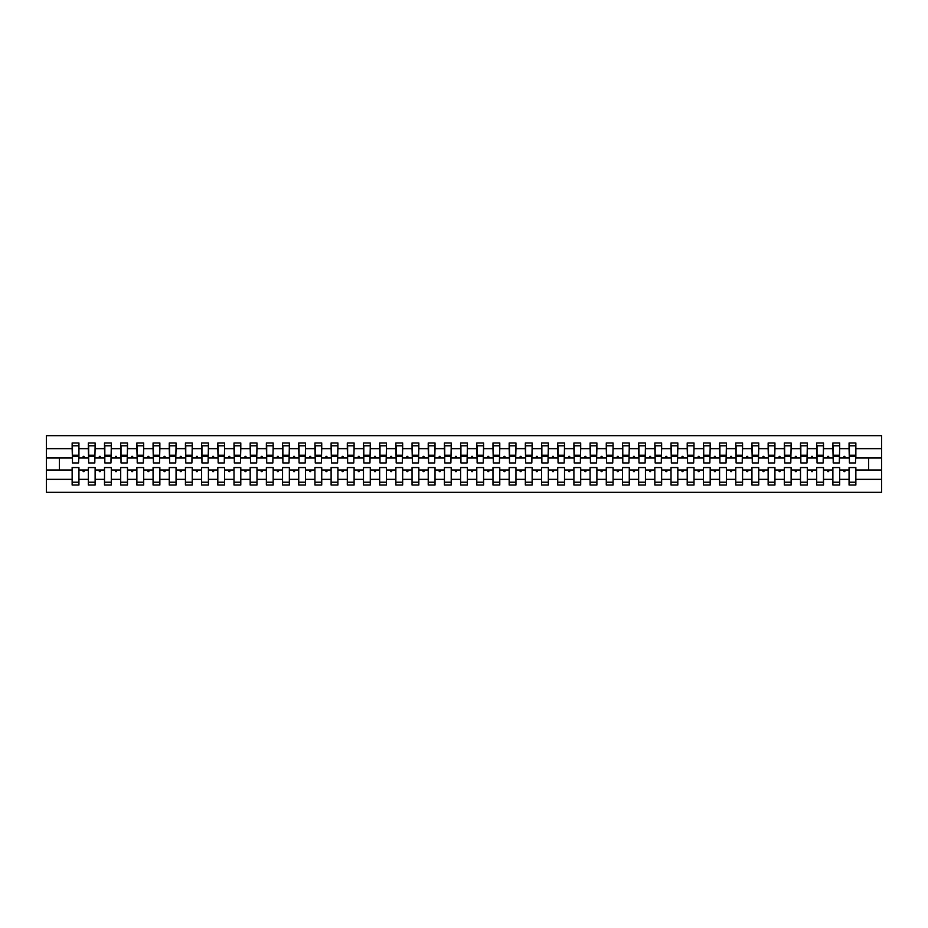 <?xml version="1.0" encoding="UTF-8"?>
<svg xmlns="http://www.w3.org/2000/svg" width="928" height="928" viewBox="0 0 928 928"><rect width="100%" height="100%" fill="white"/><g stroke="black" fill="none" stroke-linecap="round" stroke-linejoin="round"><path stroke-width="1.39" d="M849.062 479.335L839.678 479.335L839.678 467.561L832.88 467.561L832.88 479.335L823.496 479.335L823.496 467.561L816.698 467.561L816.698 479.335L807.302 479.335L807.302 467.561L800.504 467.561L800.504 479.335L791.12 479.335L791.12 467.561L784.322 467.561L784.322 479.335L774.938 479.335L774.938 467.561L768.14 467.561L768.14 479.335L758.744 479.335L758.744 467.561L751.947 467.561L751.947 479.335L742.562 479.335L742.562 467.561L735.765 467.561L735.765 479.335L726.38 479.335L726.38 467.561L719.583 467.561L719.583 479.335L710.187 479.335L710.187 467.561L703.389 467.561L703.389 479.335L694.005 479.335L694.005 467.561L687.207 467.561L687.207 479.335L677.823 479.335L677.823 467.561L671.025 467.561L671.025 479.335L661.629 479.335L661.629 467.561L654.832 467.561L654.832 479.335L645.447 479.335L645.447 467.561L638.65 467.561L638.65 479.335L629.265 479.335L629.265 467.561L622.456 467.561L622.456 479.335L613.072 479.335L613.072 467.561L606.274 467.561L606.274 479.335L596.89 479.335L596.89 467.561L590.092 467.561L590.092 479.335L580.696 479.335L580.696 467.561L573.898 467.561L573.898 479.335L564.514 479.335L564.514 467.561L557.716 467.561L557.716 479.335L548.332 479.335L548.332 467.561L541.534 467.561L541.534 479.335L532.138 479.335L532.138 467.561L525.341 467.561L525.341 479.335L515.956 479.335L515.956 467.561L509.159 467.561L509.159 479.335L499.774 479.335L499.774 467.561L492.977 467.561L492.977 479.335L483.581 479.335L483.581 467.561L476.783 467.561L476.783 479.335L467.399 479.335L467.399 467.561L460.601 467.561L460.601 479.335L451.217 479.335L451.217 467.561L444.419 467.561L444.419 479.335L435.023 479.335L435.023 467.561L428.226 467.561L428.226 479.335L418.841 479.335L418.841 467.561L412.044 467.561L412.044 479.335L402.659 479.335L402.659 467.561L395.862 467.561L395.862 479.335L386.466 479.335L386.466 467.561L379.668 467.561L379.668 479.335L370.284 479.335L370.284 467.561L363.486 467.561L363.486 479.335L354.102 479.335L354.102 467.561L347.304 467.561L347.304 479.335L337.908 479.335L337.908 467.561L331.11 467.561L331.11 479.335L321.726 479.335L321.726 467.561L314.928 467.561L314.928 479.335L305.544 479.335L305.544 467.561L298.735 467.561L298.735 479.335L289.35 479.335L289.35 467.561L282.553 467.561L282.553 479.335L273.168 479.335L273.168 467.561L266.371 467.561L266.371 479.335L256.975 479.335L256.975 467.561L250.177 467.561L250.177 479.335L240.793 479.335L240.793 467.561L233.995 467.561L233.995 479.335L224.611 479.335L224.611 467.561L217.813 467.561L217.813 479.335L208.417 479.335L208.417 467.561L201.62 467.561L201.62 479.335L192.235 479.335L192.235 467.561L185.438 467.561L185.438 479.335L176.053 479.335L176.053 467.561L169.256 467.561L169.256 479.335L159.86 479.335L159.86 467.561L153.062 467.561L153.062 479.335L143.678 479.335L143.678 467.561L136.88 467.561L136.88 479.335L127.496 479.335L127.496 467.561L120.698 467.561L120.698 479.335L111.302 479.335L111.302 467.561L104.504 467.561L104.504 479.335L95.12 479.335L95.12 467.561L88.322 467.561L88.322 469.986L78.938 469.986L78.938 467.561L72.14 467.561L72.14 479.335L46.4 479.335L46.4 492.327L881.6 492.327L881.6 479.335L855.86 479.335L855.86 485.042L849.062 485.042L849.062 469.986L843.378 469.986L843.97 471.61L844.782 471.61L845.362 469.986M855.86 479.335L855.86 467.561L849.062 467.561L849.062 469.986M881.6 479.335L881.6 458.014L855.86 458.014L855.86 442.958L849.062 442.958L849.062 448.665L839.678 448.665L839.353 460.439M849.387 460.439L849.062 448.665M832.88 479.335L832.88 485.042L839.678 485.042L839.678 479.335M839.678 448.665L839.678 442.958L832.88 442.958L832.88 448.665L823.496 448.665L823.171 460.439M833.205 460.439L832.88 448.665M816.698 479.335L816.698 485.042L823.496 485.042L823.496 479.335M823.496 448.665L823.496 442.958L816.698 442.958L816.698 448.665L807.302 448.665L806.977 460.439M817.023 460.439L816.698 448.665M800.504 479.335L800.504 485.042L807.302 485.042L807.302 479.335M807.302 448.665L807.302 442.958L800.504 442.958L800.504 448.665L791.12 448.665L790.795 460.439M800.829 460.439L800.504 448.665M784.322 479.335L784.322 485.042L791.12 485.042L791.12 479.335M791.12 448.665L791.12 442.958L784.322 442.958L784.322 448.665L774.938 448.665L774.613 460.439M784.647 460.439L784.322 448.665M768.14 479.335L768.14 485.042L774.938 485.042L774.938 479.335M774.938 448.665L774.938 442.958L768.14 442.958L768.14 448.665L758.744 448.665L758.42 460.439M768.465 460.439L768.14 448.665M751.947 479.335L751.947 485.042L758.744 485.042L758.744 479.335M758.744 448.665L758.744 442.958L751.947 442.958L751.947 448.665L742.562 448.665L742.238 460.439M752.272 460.439L751.947 448.665M735.765 479.335L735.765 485.042L742.562 485.042L742.562 479.335M742.562 448.665L742.562 442.958L735.765 442.958L735.765 448.665L726.38 448.665L726.056 460.439M736.09 460.439L735.765 448.665M719.583 479.335L719.583 485.042L726.38 485.042L726.38 479.335M726.38 448.665L726.38 442.958L719.583 442.958L719.583 448.665L710.187 448.665L709.862 460.439M719.896 460.439L719.583 448.665M703.389 479.335L703.389 485.042L710.187 485.042L710.187 479.335M710.187 448.665L710.187 442.958L703.389 442.958L703.389 448.665L694.005 448.665L693.68 460.439M703.714 460.439L703.389 448.665M687.207 479.335L687.207 485.042L694.005 485.042L694.005 479.335M694.005 448.665L694.005 442.958L687.207 442.958L687.207 448.665L677.823 448.665L677.498 460.439M687.532 460.439L687.207 448.665M671.025 479.335L671.025 485.042L677.823 485.042L677.823 479.335M677.823 448.665L677.823 442.958L671.025 442.958L671.025 448.665L661.629 448.665L661.304 460.439M671.338 460.439L671.025 448.665M654.832 479.335L654.832 485.042L661.629 485.042L661.629 479.335M661.629 448.665L661.629 442.958L654.832 442.958L654.832 448.665L645.447 448.665L645.122 460.439M655.156 460.439L654.832 448.665M638.65 479.335L638.65 485.042L645.447 485.042L645.447 479.335M645.447 448.665L645.447 442.958L638.65 442.958L638.65 448.665L629.265 448.665L628.94 460.439M638.974 460.439L638.65 448.665M622.456 479.335L622.456 485.042L629.265 485.042L629.265 479.335M629.265 448.665L629.265 442.958L622.456 442.958L622.456 448.665L613.072 448.665L612.747 460.439M622.781 460.439L622.456 448.665M606.274 479.335L606.274 485.042L613.072 485.042L613.072 479.335M613.072 448.665L613.072 442.958L606.274 442.958L606.274 448.665L596.89 448.665L596.565 460.439M606.599 460.439L606.274 448.665M590.092 479.335L590.092 485.042L596.89 485.042L596.89 479.335M596.89 448.665L596.89 442.958L590.092 442.958L590.092 448.665L580.696 448.665L580.383 460.439M590.417 460.439L590.092 448.665M573.898 479.335L573.898 485.042L580.696 485.042L580.696 479.335M580.696 448.665L580.696 442.958L573.898 442.958L573.898 448.665L564.514 448.665L564.189 460.439M574.223 460.439L573.898 448.665M557.716 479.335L557.716 485.042L564.514 485.042L564.514 479.335M564.514 448.665L564.514 442.958L557.716 442.958L557.716 448.665L548.332 448.665L548.007 460.439M558.041 460.439L557.716 448.665M541.534 479.335L541.534 485.042L548.332 485.042L548.332 479.335M548.332 448.665L548.332 442.958L541.534 442.958L541.534 448.665L532.138 448.665L531.825 460.439M541.859 460.439L541.534 448.665M525.341 479.335L525.341 485.042L532.138 485.042L532.138 479.335M532.138 448.665L532.138 442.958L525.341 442.958L525.341 448.665L515.956 448.665L515.632 460.439M525.666 460.439L525.341 448.665M509.159 479.335L509.159 485.042L515.956 485.042L515.956 479.335M515.956 448.665L515.956 442.958L509.159 442.958L509.159 448.665L499.774 448.665L499.45 460.439M509.484 460.439L509.159 448.665M492.977 479.335L492.977 485.042L499.774 485.042L499.774 479.335M499.774 448.665L499.774 442.958L492.977 442.958L492.977 448.665L483.581 448.665L483.256 460.439M493.302 460.439L492.977 448.665M476.783 479.335L476.783 485.042L483.581 485.042L483.581 479.335M483.581 448.665L483.581 442.958L476.783 442.958L476.783 448.665L467.399 448.665L467.074 460.439M477.108 460.439L476.783 448.665M460.601 479.335L460.601 485.042L467.399 485.042L467.399 479.335M467.399 448.665L467.399 442.958L460.601 442.958L460.601 448.665L451.217 448.665L450.892 460.439M460.926 460.439L460.601 448.665M444.419 479.335L444.419 485.042L451.217 485.042L451.217 479.335M451.217 448.665L451.217 442.958L444.419 442.958L444.419 448.665L435.023 448.665L434.698 460.439M444.744 460.439L444.419 448.665M428.226 479.335L428.226 485.042L435.023 485.042L435.023 479.335M435.023 448.665L435.023 442.958L428.226 442.958L428.226 448.665L418.841 448.665L418.516 460.439M428.55 460.439L428.226 448.665M412.044 479.335L412.044 485.042L418.841 485.042L418.841 479.335M418.841 448.665L418.841 442.958L412.044 442.958L412.044 448.665L402.659 448.665L402.334 460.439M412.368 460.439L412.044 448.665M395.862 479.335L395.862 485.042L402.659 485.042L402.659 479.335M402.659 448.665L402.659 442.958L395.862 442.958L395.862 448.665L386.466 448.665L386.141 460.439M396.175 460.439L395.862 448.665M379.668 479.335L379.668 485.042L386.466 485.042L386.466 479.335M386.466 448.665L386.466 442.958L379.668 442.958L379.668 448.665L370.284 448.665L369.959 460.439M379.993 460.439L379.668 448.665M363.486 479.335L363.486 485.042L370.284 485.042L370.284 479.335M370.284 448.665L370.284 442.958L363.486 442.958L363.486 448.665L354.102 448.665L353.777 460.439M363.811 460.439L363.486 448.665M347.304 479.335L347.304 485.042L354.102 485.042L354.102 479.335M354.102 448.665L354.102 442.958L347.304 442.958L347.304 448.665L337.908 448.665L337.583 460.439M347.617 460.439L347.304 448.665M331.11 479.335L331.11 485.042L337.908 485.042L337.908 479.335M337.908 448.665L337.908 442.958L331.11 442.958L331.11 448.665L321.726 448.665L321.401 460.439M331.435 460.439L331.11 448.665M314.928 479.335L314.928 485.042L321.726 485.042L321.726 479.335M321.726 448.665L321.726 442.958L314.928 442.958L314.928 448.665L305.544 448.665L305.219 460.439M315.253 460.439L314.928 448.665M298.735 479.335L298.735 485.042L305.544 485.042L305.544 479.335M305.544 448.665L305.544 442.958L298.735 442.958L298.735 448.665L289.35 448.665L289.026 460.439M299.06 460.439L298.735 448.665M282.553 479.335L282.553 485.042L289.35 485.042L289.35 479.335M289.35 448.665L289.35 442.958L282.553 442.958L282.553 448.665L273.168 448.665L272.844 460.439M282.878 460.439L282.553 448.665M266.371 479.335L266.371 485.042L273.168 485.042L273.168 479.335M273.168 448.665L273.168 442.958L266.371 442.958L266.371 448.665L256.975 448.665L256.662 460.439M266.696 460.439L266.371 448.665M250.177 479.335L250.177 485.042L256.975 485.042L256.975 479.335M256.975 448.665L256.975 442.958L250.177 442.958L250.177 448.665L240.793 448.665L240.468 460.439M250.502 460.439L250.177 448.665M233.995 479.335L233.995 485.042L240.793 485.042L240.793 479.335M240.793 448.665L240.793 442.958L233.995 442.958L233.995 448.665L224.611 448.665L224.286 460.439M234.32 460.439L233.995 448.665M217.813 479.335L217.813 485.042L224.611 485.042L224.611 479.335M224.611 448.665L224.611 442.958L217.813 442.958L217.813 448.665L208.417 448.665L208.104 460.439M218.138 460.439L217.813 448.665M201.62 479.335L201.62 485.042L208.417 485.042L208.417 479.335M208.417 448.665L208.417 442.958L201.62 442.958L201.62 448.665L192.235 448.665L191.91 460.439M201.944 460.439L201.62 448.665M185.438 479.335L185.438 485.042L192.235 485.042L192.235 479.335M192.235 448.665L192.235 442.958L185.438 442.958L185.438 448.665L176.053 448.665L175.728 460.439M185.762 460.439L185.438 448.665M169.256 479.335L169.256 485.042L176.053 485.042L176.053 479.335M176.053 448.665L176.053 442.958L169.256 442.958L169.256 448.665L159.86 448.665L159.535 460.439M169.58 460.439L169.256 448.665M153.062 479.335L153.062 485.042L159.86 485.042L159.86 479.335M159.86 448.665L159.86 442.958L153.062 442.958L153.062 448.665L143.678 448.665L143.353 460.439M153.387 460.439L153.062 448.665M136.88 479.335L136.88 485.042L143.678 485.042L143.678 479.335M143.678 448.665L143.678 442.958L136.88 442.958L136.88 448.665L127.496 448.665L127.171 460.439M137.205 460.439L136.88 448.665M120.698 479.335L120.698 485.042L127.496 485.042L127.496 479.335M127.496 448.665L127.496 442.958L120.698 442.958L120.698 448.665L111.302 448.665L110.977 460.439M121.023 460.439L120.698 448.665M104.504 479.335L104.504 485.042L111.302 485.042L111.302 479.335M111.302 448.665L111.302 442.958L104.504 442.958L104.504 448.665L95.12 448.665L94.795 460.439M104.829 460.439L104.504 448.665M95.12 479.335L95.12 485.042L88.322 485.042L88.322 469.986M95.12 448.665L95.12 442.958L88.322 442.958L88.322 448.665L78.938 448.665L78.938 442.958L72.14 442.958L72.14 448.665L46.4 448.665L46.4 435.673L881.6 435.673L881.6 448.665L855.86 448.665M88.647 460.439L88.322 448.665M72.14 479.335L72.14 485.042L78.938 485.042L78.938 469.986M72.465 460.439L72.14 448.665M855.86 458.014L855.535 460.439M88.322 479.335L78.938 479.335M843.378 469.986L839.678 469.986M849.062 458.014L845.362 458.014L844.782 456.39L843.97 456.39L843.378 458.014L839.678 458.014M843.378 458.014L845.362 458.014M827.196 469.986L827.776 471.61L828.588 471.61L829.18 469.986L823.496 469.986M832.88 469.986L829.18 469.986M832.88 458.014L829.18 458.014L828.588 456.39L827.776 456.39L827.196 458.014L823.496 458.014M827.196 458.014L829.18 458.014M811.002 469.986L811.594 471.61L812.406 471.61L812.998 469.986L807.302 469.986M816.698 469.986L812.998 469.986M816.698 458.014L812.998 458.014L812.406 456.39L811.594 456.39L811.002 458.014L807.302 458.014M811.002 458.014L812.998 458.014M794.82 469.986L795.412 471.61L796.224 471.61L796.804 469.986L791.12 469.986M800.504 469.986L796.804 469.986M800.504 458.014L796.804 458.014L796.224 456.39L795.412 456.39L794.82 458.014L791.12 458.014M794.82 458.014L796.804 458.014M778.638 469.986L779.218 471.61L780.03 471.61L780.622 469.986L774.938 469.986M784.322 469.986L780.622 469.986M784.322 458.014L780.622 458.014L780.03 456.39L779.218 456.39L778.638 458.014L774.938 458.014M778.638 458.014L780.622 458.014M762.445 469.986L763.036 471.61L763.848 471.61L764.44 469.986L758.744 469.986M768.14 469.986L764.44 469.986M768.14 458.014L764.44 458.014L763.848 456.39L763.036 456.39L762.445 458.014L758.744 458.014M762.445 458.014L764.44 458.014M746.263 469.986L746.854 471.61L747.655 471.61L748.246 469.986L742.562 469.986M751.947 469.986L748.246 469.986M751.947 458.014L748.246 458.014L747.655 456.39L746.854 456.39L746.263 458.014L742.562 458.014M746.263 458.014L748.246 458.014M730.081 469.986L730.661 471.61L731.473 471.61L732.064 469.986L726.38 469.986M735.765 469.986L732.064 469.986M735.765 458.014L732.064 458.014L731.473 456.39L730.661 456.39L730.081 458.014L726.38 458.014M730.081 458.014L732.064 458.014M713.887 469.986L714.479 471.61L715.291 471.61L715.882 469.986L710.187 469.986M719.583 469.986L715.882 469.986M719.583 458.014L715.882 458.014L715.291 456.39L714.479 456.39L713.887 458.014L710.187 458.014M713.887 458.014L715.882 458.014M697.705 469.986L698.297 471.61L699.097 471.61L699.689 469.986L694.005 469.986M703.389 469.986L699.689 469.986M703.389 458.014L699.689 458.014L699.097 456.39L698.297 456.39L697.705 458.014L694.005 458.014M697.705 458.014L699.689 458.014M681.523 469.986L682.103 471.61L682.915 471.61L683.507 469.986L677.823 469.986M687.207 469.986L683.507 469.986M687.207 458.014L683.507 458.014L682.915 456.39L682.103 456.39L681.523 458.014L677.823 458.014M681.523 458.014L683.507 458.014M665.33 469.986L665.921 471.61L666.733 471.61L667.325 469.986L661.629 469.986M671.025 469.986L667.325 469.986M671.025 458.014L667.325 458.014L666.733 456.39L665.921 456.39L665.33 458.014L661.629 458.014M665.33 458.014L667.325 458.014M649.148 469.986L649.739 471.61L650.54 471.61L651.131 469.986L645.447 469.986M654.832 469.986L651.131 469.986M654.832 458.014L651.131 458.014L650.54 456.39L649.739 456.39L649.148 458.014L645.447 458.014M649.148 458.014L651.131 458.014M632.954 469.986L633.546 471.61L634.358 471.61L634.949 469.986L629.265 469.986M638.65 469.986L634.949 469.986M638.65 458.014L634.949 458.014L634.358 456.39L633.546 456.39L632.954 458.014L629.265 458.014M632.954 458.014L634.949 458.014M616.772 469.986L617.364 471.61L618.176 471.61L618.756 469.986L613.072 469.986M622.456 469.986L618.756 469.986M622.456 458.014L618.756 458.014L618.176 456.39L617.364 456.39L616.772 458.014L613.072 458.014M616.772 458.014L618.756 458.014M600.59 469.986L601.182 471.61L601.982 471.61L602.574 469.986L596.89 469.986M606.274 469.986L602.574 469.986M606.274 458.014L602.574 458.014L601.982 456.39L601.182 456.39L600.59 458.014L596.89 458.014M600.59 458.014L602.574 458.014M584.396 469.986L584.988 471.61L585.8 471.61L586.392 469.986L580.696 469.986M590.092 469.986L586.392 469.986M590.092 458.014L586.392 458.014L585.8 456.39L584.988 456.39L584.396 458.014L580.696 458.014M584.396 458.014L586.392 458.014M568.214 469.986L568.806 471.61L569.618 471.61L570.198 469.986L564.514 469.986M573.898 469.986L570.198 469.986M573.898 458.014L570.198 458.014L569.618 456.39L568.806 456.39L568.214 458.014L564.514 458.014M568.214 458.014L570.198 458.014M552.032 469.986L552.624 471.61L553.424 471.61L554.016 469.986L548.332 469.986M557.716 469.986L554.016 469.986M557.716 458.014L554.016 458.014L553.424 456.39L552.624 456.39L552.032 458.014L548.332 458.014M552.032 458.014L554.016 458.014M535.839 469.986L536.43 471.61L537.242 471.61L537.834 469.986L532.138 469.986M541.534 469.986L537.834 469.986M541.534 458.014L537.834 458.014L537.242 456.39L536.43 456.39L535.839 458.014L532.138 458.014M535.839 458.014L537.834 458.014M519.657 469.986L520.248 471.61L521.06 471.61L521.64 469.986L515.956 469.986M525.341 469.986L521.64 469.986M525.341 458.014L521.64 458.014L521.06 456.39L520.248 456.39L519.657 458.014L515.956 458.014M519.657 458.014L521.64 458.014M503.475 469.986L504.055 471.61L504.867 471.61L505.458 469.986L499.774 469.986M509.159 469.986L505.458 469.986M509.159 458.014L505.458 458.014L504.867 456.39L504.055 456.39L503.475 458.014L499.774 458.014M503.475 458.014L505.458 458.014M487.281 469.986L487.873 471.61L488.685 471.61L489.276 469.986L483.581 469.986M492.977 469.986L489.276 469.986M492.977 458.014L489.276 458.014L488.685 456.39L487.873 456.39L487.281 458.014L483.581 458.014M487.281 458.014L489.276 458.014M471.099 469.986L471.691 471.61L472.503 471.61L473.083 469.986L467.399 469.986M476.783 469.986L473.083 469.986M476.783 458.014L473.083 458.014L472.503 456.39L471.691 456.39L471.099 458.014L467.399 458.014M471.099 458.014L473.083 458.014M454.917 469.986L455.497 471.61L456.309 471.61L456.901 469.986L451.217 469.986M460.601 469.986L456.901 469.986M460.601 458.014L456.901 458.014L456.309 456.39L455.497 456.39L454.917 458.014L451.217 458.014M454.917 458.014L456.901 458.014M438.724 469.986L439.315 471.61L440.127 471.61L440.719 469.986L435.023 469.986M444.419 469.986L440.719 469.986M444.419 458.014L440.719 458.014L440.127 456.39L439.315 456.39L438.724 458.014L435.023 458.014M438.724 458.014L440.719 458.014M422.542 469.986L423.133 471.61L423.945 471.61L424.525 469.986L418.841 469.986M428.226 469.986L424.525 469.986M428.226 458.014L424.525 458.014L423.945 456.39L423.133 456.39L422.542 458.014L418.841 458.014M422.542 458.014L424.525 458.014M406.36 469.986L406.94 471.61L407.752 471.61L408.343 469.986L402.659 469.986M412.044 469.986L408.343 469.986M412.044 458.014L408.343 458.014L407.752 456.39L406.94 456.39L406.36 458.014L402.659 458.014M406.36 458.014L408.343 458.014M390.166 469.986L390.758 471.61L391.57 471.61L392.161 469.986L386.466 469.986M395.862 469.986L392.161 469.986M395.862 458.014L392.161 458.014L391.57 456.39L390.758 456.39L390.166 458.014L386.466 458.014M390.166 458.014L392.161 458.014M373.984 469.986L374.576 471.61L375.376 471.61L375.968 469.986L370.284 469.986M379.668 469.986L375.968 469.986M379.668 458.014L375.968 458.014L375.376 456.39L374.576 456.39L373.984 458.014L370.284 458.014M373.984 458.014L375.968 458.014M357.802 469.986L358.382 471.61L359.194 471.61L359.786 469.986L354.102 469.986M363.486 469.986L359.786 469.986M363.486 458.014L359.786 458.014L359.194 456.39L358.382 456.39L357.802 458.014L354.102 458.014M357.802 458.014L359.786 458.014M341.608 469.986L342.2 471.61L343.012 471.61L343.604 469.986L337.908 469.986M347.304 469.986L343.604 469.986M347.304 458.014L343.604 458.014L343.012 456.39L342.2 456.39L341.608 458.014L337.908 458.014M341.608 458.014L343.604 458.014M325.426 469.986L326.018 471.61L326.818 471.61L327.41 469.986L321.726 469.986M331.11 469.986L327.41 469.986M331.11 458.014L327.41 458.014L326.818 456.39L326.018 456.39L325.426 458.014L321.726 458.014M325.426 458.014L327.41 458.014M309.244 469.986L309.824 471.61L310.636 471.61L311.228 469.986L305.544 469.986M314.928 469.986L311.228 469.986M314.928 458.014L311.228 458.014L310.636 456.39L309.824 456.39L309.244 458.014L305.544 458.014M309.244 458.014L311.228 458.014M293.051 469.986L293.642 471.61L294.454 471.61L295.046 469.986L289.35 469.986M298.735 469.986L295.046 469.986M298.735 458.014L295.046 458.014L294.454 456.39L293.642 456.39L293.051 458.014L289.35 458.014M293.051 458.014L295.046 458.014M276.869 469.986L277.46 471.61L278.261 471.61L278.852 469.986L273.168 469.986M282.553 469.986L278.852 469.986M282.553 458.014L278.852 458.014L278.261 456.39L277.46 456.39L276.869 458.014L273.168 458.014M276.869 458.014L278.852 458.014M260.675 469.986L261.267 471.61L262.079 471.61L262.67 469.986L256.975 469.986M266.371 469.986L262.67 469.986M266.371 458.014L262.67 458.014L262.079 456.39L261.267 456.39L260.675 458.014L256.975 458.014M260.675 458.014L262.67 458.014M244.493 469.986L245.085 471.61L245.897 471.61L246.477 469.986L240.793 469.986M250.177 469.986L246.477 469.986M250.177 458.014L246.477 458.014L245.897 456.39L245.085 456.39L244.493 458.014L240.793 458.014M244.493 458.014L246.477 458.014M228.311 469.986L228.903 471.61L229.703 471.61L230.295 469.986L224.611 469.986M233.995 469.986L230.295 469.986M233.995 458.014L230.295 458.014L229.703 456.39L228.903 456.39L228.311 458.014L224.611 458.014M228.311 458.014L230.295 458.014M212.118 469.986L212.709 471.61L213.521 471.61L214.113 469.986L208.417 469.986M217.813 469.986L214.113 469.986M217.813 458.014L214.113 458.014L213.521 456.39L212.709 456.39L212.118 458.014L208.417 458.014M212.118 458.014L214.113 458.014M195.936 469.986L196.527 471.61L197.339 471.61L197.919 469.986L192.235 469.986M201.62 469.986L197.919 469.986M201.62 458.014L197.919 458.014L197.339 456.39L196.527 456.39L195.936 458.014L192.235 458.014M195.936 458.014L197.919 458.014M179.754 469.986L180.345 471.61L181.146 471.61L181.737 469.986L176.053 469.986M185.438 469.986L181.737 469.986M185.438 458.014L181.737 458.014L181.146 456.39L180.345 456.39L179.754 458.014L176.053 458.014M179.754 458.014L181.737 458.014M163.56 469.986L164.152 471.61L164.964 471.61L165.555 469.986L159.86 469.986M169.256 469.986L165.555 469.986M169.256 458.014L165.555 458.014L164.964 456.39L164.152 456.39L163.56 458.014L159.86 458.014M163.56 458.014L165.555 458.014M147.378 469.986L147.97 471.61L148.782 471.61L149.362 469.986L143.678 469.986M153.062 469.986L149.362 469.986M153.062 458.014L149.362 458.014L148.782 456.39L147.97 456.39L147.378 458.014L143.678 458.014M147.378 458.014L149.362 458.014M131.196 469.986L131.776 471.61L132.588 471.61L133.18 469.986L127.496 469.986M136.88 469.986L133.18 469.986M136.88 458.014L133.18 458.014L132.588 456.39L131.776 456.39L131.196 458.014L127.496 458.014M131.196 458.014L133.18 458.014M115.002 469.986L115.594 471.61L116.406 471.61L116.998 469.986L111.302 469.986M120.698 469.986L116.998 469.986M120.698 458.014L116.998 458.014L116.406 456.39L115.594 456.39L115.002 458.014L111.302 458.014M115.002 458.014L116.998 458.014M98.82 469.986L99.412 471.61L100.224 471.61L100.804 469.986L95.12 469.986M104.504 469.986L100.804 469.986M104.504 458.014L100.804 458.014L100.224 456.39L99.412 456.39L98.82 458.014L95.12 458.014M98.82 458.014L100.804 458.014M82.638 469.986L83.218 471.61L84.03 471.61L84.622 469.986M88.322 458.014L84.622 458.014L84.03 456.39L83.218 456.39L82.638 458.014L78.938 458.014L78.938 448.665M82.638 458.014L84.622 458.014M78.938 458.014L78.613 460.439M72.14 469.986L46.4 469.986L46.4 448.665M46.4 479.335L46.4 469.986M72.14 458.014L46.4 458.014M881.6 458.014L881.6 448.665M59.346 469.986L59.346 458.014M868.654 458.014L868.654 469.986L855.86 469.986M881.6 469.986L868.654 469.986M78.613 445.788L72.14 445.788L78.938 445.788L78.613 462.944L72.465 462.944L72.465 456.472L78.613 456.472M72.14 482.212L78.938 482.212M94.795 445.788L88.322 445.788L95.12 445.788L94.795 462.944L88.647 462.944L88.647 456.472L94.795 456.472M88.322 482.212L95.12 482.212M110.977 445.788L104.504 445.788L111.302 445.788L110.977 462.944L104.829 462.944L104.829 456.472L110.977 456.472M104.504 482.212L111.302 482.212M127.171 445.788L120.698 445.788L127.496 445.788L127.171 462.944L121.023 462.944L121.023 456.472L127.171 456.472M120.698 482.212L127.496 482.212M143.353 445.788L136.88 445.788L143.678 445.788L143.353 462.944L137.205 462.944L137.205 456.472L143.353 456.472M136.88 482.212L143.678 482.212M159.535 445.788L153.062 445.788L159.86 445.788L159.535 462.944L153.387 462.944L153.387 456.472L159.535 456.472M153.062 482.212L159.86 482.212M175.728 445.788L169.256 445.788L176.053 445.788L175.728 462.944L169.58 462.944L169.58 456.472L175.728 456.472M169.256 482.212L176.053 482.212M191.91 445.788L185.438 445.788L192.235 445.788L191.91 462.944L185.762 462.944L185.762 456.472L191.91 456.472M185.438 482.212L192.235 482.212M208.104 445.788L201.62 445.788L208.417 445.788L208.104 462.944L201.944 462.944L201.944 456.472L208.104 456.472M201.62 482.212L208.417 482.212M224.286 445.788L217.813 445.788L224.611 445.788L224.286 462.944L218.138 462.944L218.138 456.472L224.286 456.472M217.813 482.212L224.611 482.212M240.468 445.788L233.995 445.788L240.793 445.788L240.468 462.944L234.32 462.944L234.32 456.472L240.468 456.472M233.995 482.212L240.793 482.212M256.662 445.788L250.177 445.788L256.975 445.788L256.662 462.944L250.502 462.944L250.502 456.472L256.662 456.472M250.177 482.212L256.975 482.212M272.844 445.788L266.371 445.788L273.168 445.788L272.844 462.944L266.696 462.944L266.696 456.472L272.844 456.472M266.371 482.212L273.168 482.212M289.026 445.788L282.553 445.788L289.35 445.788L289.026 462.944L282.878 462.944L282.878 456.472L289.026 456.472M282.553 482.212L289.35 482.212M305.219 445.788L298.735 445.788L305.544 445.788L305.219 462.944L299.06 462.944L299.06 456.472L305.219 456.472M298.735 482.212L305.544 482.212M321.401 445.788L314.928 445.788L321.726 445.788L321.401 462.944L315.253 462.944L315.253 456.472L321.401 456.472M314.928 482.212L321.726 482.212M337.583 445.788L331.11 445.788L337.908 445.788L337.583 462.944L331.435 462.944L331.435 456.472L337.583 456.472M331.11 482.212L337.908 482.212M353.777 445.788L347.304 445.788L354.102 445.788L353.777 462.944L347.617 462.944L347.617 456.472L353.777 456.472M347.304 482.212L354.102 482.212M369.959 445.788L363.486 445.788L370.284 445.788L369.959 462.944L363.811 462.944L363.811 456.472L369.959 456.472M363.486 482.212L370.284 482.212M386.141 445.788L379.668 445.788L386.466 445.788L386.141 462.944L379.993 462.944L379.993 456.472L386.141 456.472M379.668 482.212L386.466 482.212M402.334 445.788L395.862 445.788L402.659 445.788L402.334 462.944L396.175 462.944L396.175 456.472L402.334 456.472M395.862 482.212L402.659 482.212M418.516 445.788L412.044 445.788L418.841 445.788L418.516 462.944L412.368 462.944L412.368 456.472L418.516 456.472M412.044 482.212L418.841 482.212M434.698 445.788L428.226 445.788L435.023 445.788L434.698 462.944L428.55 462.944L428.55 456.472L434.698 456.472M428.226 482.212L435.023 482.212M450.892 445.788L444.419 445.788L451.217 445.788L450.892 462.944L444.744 462.944L444.744 456.472L450.892 456.472M444.419 482.212L451.217 482.212M467.074 445.788L460.601 445.788L467.399 445.788L467.074 462.944L460.926 462.944L460.926 456.472L467.074 456.472M460.601 482.212L467.399 482.212M483.256 445.788L476.783 445.788L483.581 445.788L483.256 462.944L477.108 462.944L477.108 456.472L483.256 456.472M476.783 482.212L483.581 482.212M499.45 445.788L492.977 445.788L499.774 445.788L499.45 462.944L493.302 462.944L493.302 456.472L499.45 456.472M492.977 482.212L499.774 482.212M515.632 445.788L509.159 445.788L515.956 445.788L515.632 462.944L509.484 462.944L509.484 456.472L515.632 456.472M509.159 482.212L515.956 482.212M531.825 445.788L525.341 445.788L532.138 445.788L531.825 462.944L525.666 462.944L525.666 456.472L531.825 456.472M525.341 482.212L532.138 482.212M548.007 445.788L541.534 445.788L548.332 445.788L548.007 462.944L541.859 462.944L541.859 456.472L548.007 456.472M541.534 482.212L548.332 482.212M564.189 445.788L557.716 445.788L564.514 445.788L564.189 462.944L558.041 462.944L558.041 456.472L564.189 456.472M557.716 482.212L564.514 482.212M580.383 445.788L573.898 445.788L580.696 445.788L580.383 462.944L574.223 462.944L574.223 456.472L580.383 456.472M573.898 482.212L580.696 482.212M596.565 445.788L590.092 445.788L596.89 445.788L596.565 462.944L590.417 462.944L590.417 456.472L596.565 456.472M590.092 482.212L596.89 482.212M612.747 445.788L606.274 445.788L613.072 445.788L612.747 462.944L606.599 462.944L606.599 456.472L612.747 456.472M606.274 482.212L613.072 482.212M628.94 445.788L622.456 445.788L629.265 445.788L628.94 462.944L622.781 462.944L622.781 456.472L628.94 456.472M622.456 482.212L629.265 482.212M645.122 445.788L638.65 445.788L645.447 445.788L645.122 462.944L638.974 462.944L638.974 456.472L645.122 456.472M638.65 482.212L645.447 482.212M661.304 445.788L654.832 445.788L661.629 445.788L661.304 462.944L655.156 462.944L655.156 456.472L661.304 456.472M654.832 482.212L661.629 482.212M677.498 445.788L671.025 445.788L677.823 445.788L677.498 462.944L671.338 462.944L671.338 456.472L677.498 456.472M671.025 482.212L677.823 482.212M693.68 445.788L687.207 445.788L694.005 445.788L693.68 462.944L687.532 462.944L687.532 456.472L693.68 456.472M687.207 482.212L694.005 482.212M709.862 445.788L703.389 445.788L710.187 445.788L709.862 462.944L703.714 462.944L703.714 456.472L709.862 456.472M703.389 482.212L710.187 482.212M726.056 445.788L719.583 445.788L726.38 445.788L726.056 462.944L719.896 462.944L719.896 456.472L726.056 456.472M719.583 482.212L726.38 482.212M742.238 445.788L735.765 445.788L742.562 445.788L742.238 462.944L736.09 462.944L736.09 456.472L742.238 456.472M735.765 482.212L742.562 482.212M758.42 445.788L751.947 445.788L758.744 445.788L758.42 462.944L752.272 462.944L752.272 456.472L758.42 456.472M751.947 482.212L758.744 482.212M774.613 445.788L768.14 445.788L774.938 445.788L774.613 462.944L768.465 462.944L768.465 456.472L774.613 456.472M768.14 482.212L774.938 482.212M790.795 445.788L784.322 445.788L791.12 445.788L790.795 462.944L784.647 462.944L784.647 456.472L790.795 456.472M784.322 482.212L791.12 482.212M806.977 445.788L800.504 445.788L807.302 445.788L806.977 462.944L800.829 462.944L800.829 456.472L806.977 456.472M800.504 482.212L807.302 482.212M823.171 445.788L816.698 445.788L823.496 445.788L823.171 462.944L817.023 462.944L817.023 456.472L823.171 456.472M816.698 482.212L823.496 482.212M839.353 445.788L832.88 445.788L839.678 445.788L839.353 462.944L833.205 462.944L833.205 456.472L839.353 456.472M832.88 482.212L839.678 482.212M855.535 445.788L849.062 445.788L855.86 445.788L855.535 462.944L849.387 462.944L849.387 456.472L855.535 456.472M849.062 482.212L855.86 482.212M72.465 445.788L72.465 455.497L78.613 455.497M72.465 456.472L72.465 455.497M88.647 445.788L88.647 455.497L94.795 455.497M88.647 456.472L88.647 455.497M104.829 445.788L104.829 455.497L110.977 455.497M104.829 456.472L104.829 455.497M121.023 445.788L121.023 455.497L127.171 455.497M121.023 456.472L121.023 455.497M137.205 445.788L137.205 455.497L143.353 455.497M137.205 456.472L137.205 455.497M153.387 445.788L153.387 455.497L159.535 455.497M153.387 456.472L153.387 455.497M169.58 445.788L169.58 455.497L175.728 455.497M169.58 456.472L169.58 455.497M185.762 445.788L185.762 455.497L191.91 455.497M185.762 456.472L185.762 455.497M201.944 445.788L201.944 455.497L208.104 455.497M201.944 456.472L201.944 455.497M218.138 445.788L218.138 455.497L224.286 455.497M218.138 456.472L218.138 455.497M234.32 445.788L234.32 455.497L240.468 455.497M234.32 456.472L234.32 455.497M250.502 445.788L250.502 455.497L256.662 455.497M250.502 456.472L250.502 455.497M266.696 445.788L266.696 455.497L272.844 455.497M266.696 456.472L266.696 455.497M282.878 445.788L282.878 455.497L289.026 455.497M282.878 456.472L282.878 455.497M299.06 445.788L299.06 455.497L305.219 455.497M299.06 456.472L299.06 455.497M315.253 445.788L315.253 455.497L321.401 455.497M315.253 456.472L315.253 455.497M331.435 445.788L331.435 455.497L337.583 455.497M331.435 456.472L331.435 455.497M347.617 445.788L347.617 455.497L353.777 455.497M347.617 456.472L347.617 455.497M363.811 445.788L363.811 455.497L369.959 455.497M363.811 456.472L363.811 455.497M379.993 445.788L379.993 455.497L386.141 455.497M379.993 456.472L379.993 455.497M396.175 445.788L396.175 455.497L402.334 455.497M396.175 456.472L396.175 455.497M412.368 445.788L412.368 455.497L418.516 455.497M412.368 456.472L412.368 455.497M428.55 445.788L428.55 455.497L434.698 455.497M428.55 456.472L428.55 455.497M444.744 445.788L444.744 455.497L450.892 455.497M444.744 456.472L444.744 455.497M460.926 445.788L460.926 455.497L467.074 455.497M460.926 456.472L460.926 455.497M477.108 445.788L477.108 455.497L483.256 455.497M477.108 456.472L477.108 455.497M493.302 445.788L493.302 455.497L499.45 455.497M493.302 456.472L493.302 455.497M509.484 445.788L509.484 455.497L515.632 455.497M509.484 456.472L509.484 455.497M525.666 445.788L525.666 455.497L531.825 455.497M525.666 456.472L525.666 455.497M541.859 445.788L541.859 455.497L548.007 455.497M541.859 456.472L541.859 455.497M558.041 445.788L558.041 455.497L564.189 455.497M558.041 456.472L558.041 455.497M574.223 445.788L574.223 455.497L580.383 455.497M574.223 456.472L574.223 455.497M590.417 445.788L590.417 455.497L596.565 455.497M590.417 456.472L590.417 455.497M606.599 445.788L606.599 455.497L612.747 455.497M606.599 456.472L606.599 455.497M622.781 445.788L622.781 455.497L628.94 455.497M622.781 456.472L622.781 455.497M638.974 445.788L638.974 455.497L645.122 455.497M638.974 456.472L638.974 455.497M655.156 445.788L655.156 455.497L661.304 455.497M655.156 456.472L655.156 455.497M671.338 445.788L671.338 455.497L677.498 455.497M671.338 456.472L671.338 455.497M687.532 445.788L687.532 455.497L693.68 455.497M687.532 456.472L687.532 455.497M703.714 445.788L703.714 455.497L709.862 455.497M703.714 456.472L703.714 455.497M719.896 445.788L719.896 455.497L726.056 455.497M719.896 456.472L719.896 455.497M736.09 445.788L736.09 455.497L742.238 455.497M736.09 456.472L736.09 455.497M752.272 445.788L752.272 455.497L758.42 455.497M752.272 456.472L752.272 455.497M768.465 445.788L768.465 455.497L774.613 455.497M768.465 456.472L768.465 455.497M784.647 445.788L784.647 455.497L790.795 455.497M784.647 456.472L784.647 455.497M800.829 445.788L800.829 455.497L806.977 455.497M800.829 456.472L800.829 455.497M817.023 445.788L817.023 455.497L823.171 455.497M817.023 456.472L817.023 455.497M833.205 445.788L833.205 455.497L839.353 455.497M833.205 456.472L833.205 455.497M849.387 445.788L849.387 455.497L855.535 455.497M849.387 456.472L849.387 455.497M72.465 455.254L78.613 455.254M88.647 455.254L94.795 455.254M104.829 455.254L110.977 455.254M121.023 455.254L127.171 455.254M137.205 455.254L143.353 455.254M153.387 455.254L159.535 455.254M169.58 455.254L175.728 455.254M185.762 455.254L191.91 455.254M201.944 455.254L208.104 455.254M218.138 455.254L224.286 455.254M234.32 455.254L240.468 455.254M250.502 455.254L256.662 455.254M266.696 455.254L272.844 455.254M282.878 455.254L289.026 455.254M299.06 455.254L305.219 455.254M315.253 455.254L321.401 455.254M331.435 455.254L337.583 455.254M347.617 455.254L353.777 455.254M363.811 455.254L369.959 455.254M379.993 455.254L386.141 455.254M396.175 455.254L402.334 455.254M412.368 455.254L418.516 455.254M428.55 455.254L434.698 455.254M444.744 455.254L450.892 455.254M460.926 455.254L467.074 455.254M477.108 455.254L483.256 455.254M493.302 455.254L499.45 455.254M509.484 455.254L515.632 455.254M525.666 455.254L531.825 455.254M541.859 455.254L548.007 455.254M558.041 455.254L564.189 455.254M574.223 455.254L580.383 455.254M590.417 455.254L596.565 455.254M606.599 455.254L612.747 455.254M622.781 455.254L628.94 455.254M638.974 455.254L645.122 455.254M655.156 455.254L661.304 455.254M671.338 455.254L677.498 455.254M687.532 455.254L693.68 455.254M703.714 455.254L709.862 455.254M719.896 455.254L726.056 455.254M736.09 455.254L742.238 455.254M752.272 455.254L758.42 455.254M768.465 455.254L774.613 455.254M784.647 455.254L790.795 455.254M800.829 455.254L806.977 455.254M817.023 455.254L823.171 455.254M833.205 455.254L839.353 455.254M849.387 455.254L855.535 455.254"/></g></svg>
